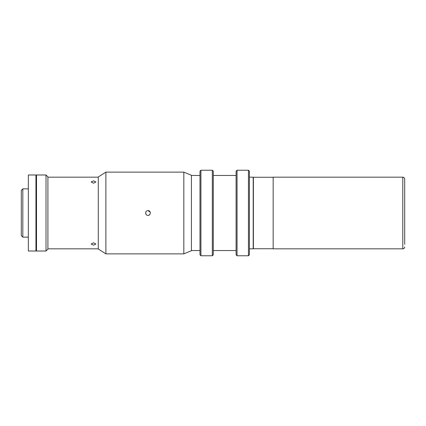 <?xml version="1.0" encoding="UTF-8"?>
<svg xmlns="http://www.w3.org/2000/svg" width="426" height="426" viewBox="0 0 426 426"><rect width="100%" height="100%" fill="white"/><g stroke="black" fill="none" stroke-linecap="round" stroke-linejoin="round"><path stroke-width="0.64" d="M249.402 248.832L253.204 248.832L253.204 177.168L249.402 177.168M402.799 177.168L273.162 177.168L273.162 248.832L402.799 248.832L402.799 177.168A1.901 1.901 0 0 1 404.7 179.069L404.7 181.636M404.7 244.364L404.7 179.069M404.7 246.931A1.901 1.901 0 0 1 402.799 248.832M28.345 174.985L28.345 251.015L35.949 251.015L35.949 174.985L28.345 174.985M22.823 237.138L22.823 188.862L21.3 190.379L21.3 235.621L22.823 237.138L28.345 237.138M35.949 237.138L36.508 237.138M22.823 188.862L28.345 188.862M35.949 188.862L36.508 188.862M36.508 174.985L36.508 251.015L46.013 251.015L46.013 174.985L36.508 174.985M46.013 174.985L47.914 176.886L47.914 249.114L46.013 251.015M273.162 177.264L253.395 177.264L253.395 248.736L273.162 248.736M93.534 180.848L91.153 181.971L93.534 183.228L95.909 181.971L93.534 180.848M47.914 177.168L98.284 177.168M47.914 248.832L98.284 248.832M93.534 242.772L91.153 244.029L93.534 245.152L95.909 244.029L93.534 242.772M248.449 255.77L248.449 170.23L249.402 171.183L249.402 254.817L248.449 255.77L237.048 255.77L236.095 254.817L236.095 171.183L237.048 170.23L237.048 255.77M248.449 170.23L237.048 170.23M236.095 250.541L213.288 250.541M236.095 175.459L213.288 175.459M212.334 255.77L212.334 170.23L213.288 171.183L213.288 254.817L212.334 255.77L200.928 255.77L199.98 254.817L199.98 171.183L200.928 170.23L200.928 255.77M212.334 170.23L200.928 170.23M199.98 250.541L191.423 250.541M199.98 175.459L191.423 175.459M147.987 210.625C144.925 210.476 144.915 215.519 147.987 215.375C151.054 215.524 151.054 210.481 147.987 210.625L150.181 212.084M146.31 214.683L145.793 213.911L145.793 212.089M105.888 172.131L105.888 253.869L183.824 253.869L183.824 172.131L105.888 172.131L98.284 176.976L98.284 249.024L105.888 253.869M183.824 172.131L191.423 175.267L191.423 250.733L183.824 253.869M149.664 214.683L148.908 215.189M148.898 215.194L147.987 215.375"/></g></svg>
